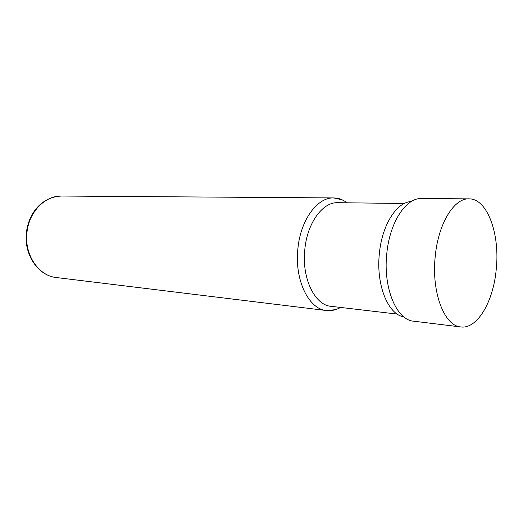 <?xml version="1.0" encoding="UTF-8"?>
<svg xmlns="http://www.w3.org/2000/svg" width="523" height="523" viewBox="0 0 523 523"><rect width="100%" height="100%" fill="white"/><g stroke="black" fill="none" stroke-linecap="round" stroke-linejoin="round"><path stroke-width="0.78" d="M404.351 203.473L337.701 202.695C322.881 201.943 307.517 222.491 304.902 248.628C301.326 277.569 314.584 305.236 331.039 306.315L331.105 306.321M411.215 201.571C396.859 201.963 382.176 224.609 379.43 252.936C375.756 284.407 387.974 314.584 403.802 316.846M468.987 198.858L421.466 198.531C406.103 197.714 389.825 222.053 386.837 253.125C382.816 287.565 396.506 320.141 413.575 321.174L460.756 326.94C477.336 329.34 493.392 301.568 496.229 269.378C500.112 234.173 487.423 198.492 468.987 198.858C454.199 198.001 438.32 223.478 435.267 256.022C431.207 292.096 444.308 326.045 460.756 326.94M342.271 199.864L333.713 197.923C317.579 197.178 300.836 219.438 297.979 247.817C294.083 279.269 308.563 309.283 326.47 310.538L56.353 277.543C38.375 275.961 23.777 254.015 27.052 231.637C29.353 211.416 45.364 195.517 61.59 196.047C41.095 196.962 28.987 213.547 26.523 231.624M340.643 307.439C335.818 310.047 331.092 311.08 326.47 310.538L335.21 309.708M56.353 277.543C37.682 275.726 23.319 253.733 26.516 231.682M347.37 202.806C339.381 197.753 337.42 198.309 333.713 197.923L61.59 196.047M331.039 306.315L397.238 314.081"/></g></svg>
